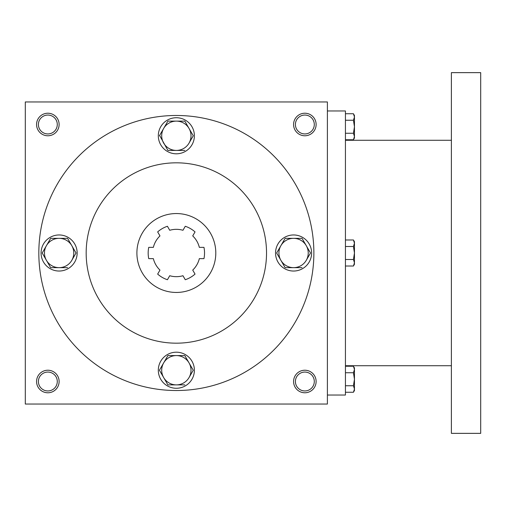 <?xml version="1.0" encoding="UTF-8"?>
<svg xmlns="http://www.w3.org/2000/svg" width="506" height="506" viewBox="0 0 506 506"><rect width="100%" height="100%" fill="white"/><g stroke="black" fill="none" stroke-linecap="round" stroke-linejoin="round"><path stroke-width="0.76" d="M57.286 381.505A9.443 9.443 0 0 0 43.124 373.327A9.443 9.443 0 0 0 43.124 389.683A9.443 9.443 0 0 0 57.286 381.505M59.12 381.505A11.271 11.271 0 0 0 42.207 371.739A11.271 11.271 0 0 0 42.207 391.264A11.271 11.271 0 0 0 59.12 381.505M316.123 124.495A11.271 11.271 0 0 0 299.217 114.736A11.271 11.271 0 0 0 299.217 134.261A11.271 11.271 0 0 0 316.123 124.495M314.296 124.495A9.443 9.443 0 0 0 300.134 116.317A9.443 9.443 0 0 0 300.134 132.673A9.443 9.443 0 0 0 314.296 124.495M59.12 124.495A11.271 11.271 0 0 0 42.207 114.736A11.271 11.271 0 0 0 42.207 134.261A11.271 11.271 0 0 0 59.12 124.495M57.286 124.495A9.443 9.443 0 0 0 43.124 116.317A9.443 9.443 0 0 0 43.124 132.673A9.443 9.443 0 0 0 57.286 124.495M327.395 404.047L25.3 404.047L25.3 101.953L327.395 101.953L327.395 404.047M316.123 381.505A11.271 11.271 0 0 0 299.217 371.739A11.271 11.271 0 0 0 299.217 391.264A11.271 11.271 0 0 0 316.123 381.505M136.898 253A39.455 39.455 0 0 1 196.075 218.832A39.455 39.455 0 0 1 196.075 287.168A39.455 39.455 0 0 1 136.898 253M203.962 247.364L199.339 247.364A23.674 23.674 0 0 0 192.723 235.91L195.038 231.906A28.178 28.178 0 0 0 185.272 226.271L182.963 230.274A23.674 23.674 0 0 0 169.731 230.274L167.423 226.271A28.178 28.178 0 0 0 157.663 231.906L159.972 235.91A23.674 23.674 0 0 0 153.356 247.364L148.739 247.364A28.178 28.178 0 0 0 148.739 258.636L153.356 258.636A23.674 23.674 0 0 0 159.972 270.09L157.663 274.094A28.178 28.178 0 0 0 167.423 279.729L169.731 275.726A23.674 23.674 0 0 0 182.963 275.726L185.272 279.729A28.178 28.178 0 0 0 195.038 274.094L192.723 270.09A23.674 23.674 0 0 0 199.339 258.636L203.962 258.636A28.178 28.178 0 0 0 203.962 247.364A28.178 28.178 0 0 1 203.962 258.636M195.038 274.094A28.178 28.178 0 0 1 185.272 279.729M167.423 279.729A28.178 28.178 0 0 1 157.663 274.094M148.739 258.636A28.178 28.178 0 0 1 148.739 247.364M185.272 226.271A28.178 28.178 0 0 1 195.038 231.906M86.172 253A90.176 90.176 0 0 1 221.438 174.905A90.176 90.176 0 0 1 221.438 331.095A90.176 90.176 0 0 1 86.172 253M38.829 253A137.524 137.524 0 0 1 245.106 133.9A137.524 137.524 0 0 1 245.106 372.1A137.524 137.524 0 0 1 38.829 253M314.296 381.505A9.443 9.443 0 0 0 300.134 373.327A9.443 9.443 0 0 0 300.134 389.683A9.443 9.443 0 0 0 314.296 381.505M327.395 110.972L345.434 110.972L345.434 395.028L327.395 395.028M451.39 72.643L451.39 433.357L480.7 433.357L480.7 72.643L451.39 72.643M345.434 113.736L353.441 113.736L354.453 116.987L353.441 113.736L354.453 115.476L354.453 136.512L353.441 133.261L345.434 133.261M353.441 139.764L354.453 138.024L354.453 136.512L353.441 139.764L345.434 139.764M354.453 116.987L353.441 120.245L345.434 120.245M353.441 133.261L354.453 126.753L353.441 120.245M345.434 239.983L353.441 239.983L354.453 243.241L353.441 239.983L354.453 241.729L354.453 262.759L353.441 259.508L345.434 259.508M353.441 266.017L354.453 264.271L354.453 262.759L353.441 266.017L345.434 266.017M354.453 243.241L353.441 246.492L345.434 246.492M353.441 259.508L354.453 253L353.441 246.492M345.434 366.236L353.441 366.236L354.453 369.488L353.441 366.236L354.453 367.976L354.453 389.013L353.441 385.755L345.434 385.755M353.441 392.264L354.453 390.524L354.453 389.013L353.441 392.264L345.434 392.264M354.453 369.488L353.441 372.739L345.434 372.739M353.441 385.755L354.453 379.247L353.441 372.739M167.891 121.117L163.659 128.442L167.891 121.117L184.81 121.117L193.267 135.766L189.042 143.097A14.655 14.655 0 0 0 176.347 121.117A14.655 14.655 0 0 0 163.659 143.097A14.655 14.655 0 0 0 189.042 143.097L193.267 135.766M159.611 135.45L167.891 150.421L184.81 150.421M158.315 135.766A18.033 18.033 0 0 0 185.367 151.389A18.033 18.033 0 0 0 185.367 120.15A18.033 18.033 0 0 0 158.315 135.766M159.428 135.766L163.659 128.442M285.118 238.345L280.887 245.676L285.118 238.345L302.038 238.345L310.501 253L306.269 260.324A14.655 14.655 0 0 0 293.581 238.345A14.655 14.655 0 0 0 280.887 260.324A14.655 14.655 0 0 0 306.269 260.324L310.501 253M276.845 252.677L276.662 253L285.118 267.655L302.038 267.655M275.542 253A18.033 18.033 0 0 0 302.601 268.616A18.033 18.033 0 0 0 302.601 237.384A18.033 18.033 0 0 0 275.542 253M276.662 253L280.887 245.676M167.891 355.579L163.659 362.903L167.891 355.579L184.81 355.579L193.267 370.234L189.042 377.558A14.655 14.655 0 0 0 176.347 355.579A14.655 14.655 0 0 0 163.659 377.558A14.655 14.655 0 0 0 189.042 377.558L193.267 370.234M159.611 369.911L159.428 370.234L167.891 384.883L184.81 384.883M158.315 370.234A18.033 18.033 0 0 0 185.367 385.85A18.033 18.033 0 0 0 185.367 354.611A18.033 18.033 0 0 0 158.315 370.234M159.428 370.234L163.659 362.903M50.657 238.345L46.425 245.676L50.657 238.345L67.576 238.345L76.039 253L71.808 260.324A14.655 14.655 0 0 0 59.12 238.345A14.655 14.655 0 0 0 46.425 260.324A14.655 14.655 0 0 0 71.808 260.324L76.039 253M42.384 252.677L42.194 253L50.657 267.655L67.576 267.655M41.081 253A18.033 18.033 0 0 0 68.133 268.616A18.033 18.033 0 0 0 68.133 237.384A18.033 18.033 0 0 0 41.081 253M42.194 253L46.425 245.676M451.39 140.276L345.434 140.276M451.39 365.724L345.434 365.724"/></g></svg>
